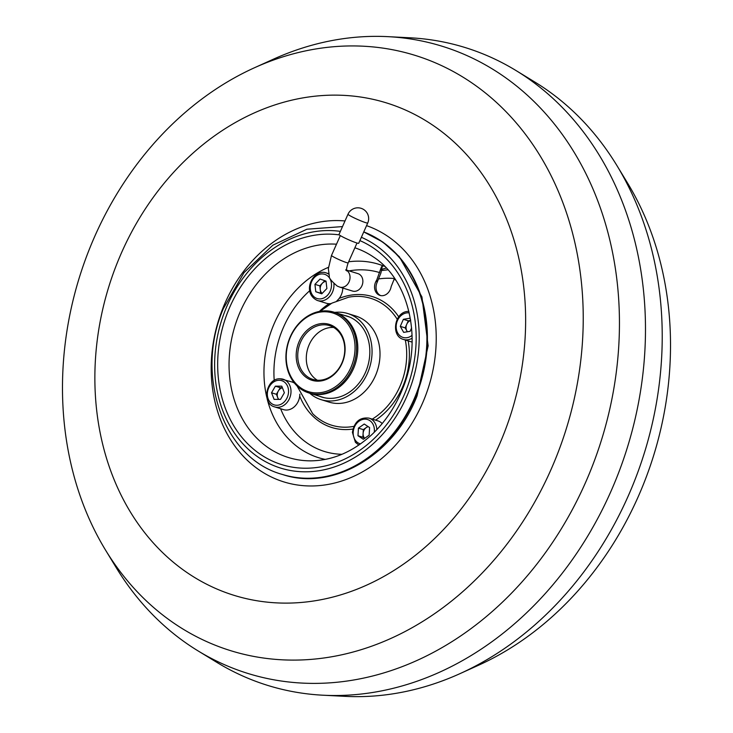 <?xml version="1.0" encoding="UTF-8"?>
<svg xmlns="http://www.w3.org/2000/svg" width="733" height="733" viewBox="0 0 733 733"><rect width="100%" height="100%" fill="white"/><g stroke="black" fill="none" stroke-linecap="round" stroke-linejoin="round"><path stroke-width="1.1" d="M105.479 549.997L116.08 567.424A328.302 268.599 -72.8 0 0 198.057 650.895L216.968 662.44A333.863 273.152 -72.8 0 0 323.061 695.214L345.188 696.35A328.302 268.599 -72.8 0 0 459.957 673.654L478.539 665.243A311.607 254.937 -72.8 0 0 642.978 485.438A311.607 254.937 -72.8 0 0 627.521 183.003L616.92 165.576A328.302 268.599 -72.8 0 0 534.943 82.105L516.032 70.56A333.863 273.152 -72.8 0 0 409.939 37.786L387.812 36.65A328.302 268.599 -72.8 0 0 273.043 59.346L254.461 67.757A311.607 254.937 -72.8 0 0 90.022 247.562A311.607 254.937 -72.8 0 0 105.479 549.997A311.607 254.937 -72.8 0 0 338.325 655.522A311.607 254.937 -72.8 0 0 555.696 458.473A311.607 254.937 -72.8 0 0 524.278 132.774A311.607 254.937 -72.8 0 0 254.461 67.757M459.957 673.654A328.302 268.599 -72.8 0 0 633.211 484.211A328.302 268.599 -72.8 0 0 616.92 165.576M323.061 695.214A333.863 273.152 -72.8 0 0 615.967 479.483A333.863 273.152 -72.8 0 0 516.032 70.56M198.057 650.895A328.302 268.599 -72.8 0 0 590.413 470.989A328.302 268.599 -72.8 0 0 387.812 36.65M345.005 220.963A134.661 110.17 -72.8 0 0 223.079 307.704A134.661 110.17 -72.8 0 0 273.345 477.916A134.661 110.17 -72.8 0 0 424.325 398.853A134.661 110.17 -72.8 0 0 366.555 225.645M386.318 268.049A112.396 91.964 -72.8 0 0 381.975 269.332M348.001 214.219L338.994 234.487A10.793 0.898 24 0 0 345.555 238.344A10.793 0.898 24 0 0 356.742 242.944A10.793 0.898 24 0 0 358.721 243.264L367.728 222.997A10.793 10.793 0 0 0 362.258 208.749A10.793 10.793 0 0 0 348.001 214.219A10.793 0.898 24 0 0 351.941 216.776A10.793 0.898 24 0 0 365.758 222.676A10.793 0.898 24 0 0 367.728 222.997M346.636 270.129L357.942 273.629A9.126 7.467 107.2 0 1 361.919 285.788A9.126 7.467 107.2 0 1 352.555 291.065L339.718 287.098A9.126 7.467 -72.8 0 0 349.082 281.82A9.126 7.467 -72.8 0 0 346.663 270.395M333.735 312.121A42.285 34.598 107.2 0 1 352.857 366.839A42.285 34.598 107.2 0 1 308.776 392.925A42.285 34.598 107.2 0 1 289.654 338.215A42.285 34.598 107.2 0 1 333.735 312.121L334.963 312.496A42.285 34.598 107.2 0 1 354.076 367.215A42.285 34.598 107.2 0 1 309.995 393.309L324.316 397.735M351.409 366.271A41.176 33.691 -72.8 0 0 336.044 314.219A41.176 33.691 -72.8 0 0 289.874 338.399A41.176 33.691 -72.8 0 0 305.249 390.442A41.176 33.691 -72.8 0 0 351.409 366.271M342.513 362.239A29.265 23.951 107.2 0 1 309.702 379.428A29.265 23.951 107.2 0 1 298.771 342.43A29.265 23.951 107.2 0 1 331.591 325.241A29.265 23.951 107.2 0 1 342.513 362.239M300.218 342.998A28.156 23.035 -72.8 0 0 312.945 379.428A28.156 23.035 -72.8 0 0 342.293 362.047A28.156 23.035 -72.8 0 0 329.566 325.626A28.156 23.035 -72.8 0 0 300.218 342.998M317.38 380.235A28.156 23.035 107.2 0 1 308.776 345.637A28.156 23.035 107.2 0 1 333.689 327.459M349.284 316.922L334.963 312.496A42.285 34.598 107.2 0 1 354.076 367.215A42.285 34.598 107.2 0 1 309.995 393.309L308.776 392.925M382.388 265.813L380.922 272.988L377.028 282.617L376.725 280.088A10.015 8.191 -72.8 0 0 375.443 282.452A10.015 8.191 -72.8 0 0 379.969 295.408A10.015 8.191 -72.8 0 0 390.414 289.223A10.015 8.191 -72.8 0 0 391.138 286.649L394.162 279.154A93.604 76.58 107.2 0 1 395.765 280.162M377.028 282.617A10.015 8.191 -72.8 0 0 376.909 282.901A10.015 8.191 -72.8 0 0 380.72 295.591M376.725 280.088L381.508 266.702L383.35 265.905L384.706 266.372M334.697 312.414A45.07 36.879 107.2 0 1 347.708 313.522L355.652 315.978A45.07 36.879 107.2 0 1 376.029 374.288A45.07 36.879 107.2 0 1 329.044 402.105L321.1 399.65A45.07 36.879 107.2 0 1 309.729 393.227M347.708 313.522A45.07 36.879 107.2 0 1 368.076 371.833A45.07 36.879 107.2 0 1 321.1 399.65M344.483 315.437A42.404 34.689 107.2 0 1 346.92 316.07A42.404 34.689 107.2 0 1 366.088 370.935A42.404 34.689 107.2 0 1 321.888 397.094A42.404 34.689 107.2 0 1 319.524 396.251M394.482 278.238L394.162 279.154M314.933 284.34L320.055 279.035L326.029 281.124L326.881 288.518L321.76 293.823L315.786 291.734L314.933 284.34L319.826 285.852L324.801 280.693M326.084 303.16A14.468 11.838 -72.8 0 0 326.423 303.27A14.468 11.838 -72.8 0 0 331.169 303.544M336.942 300.741A14.468 11.838 -72.8 0 0 342.778 288.042M319.826 285.852L320.678 293.246L321.906 293.676M320.678 293.246L315.786 291.734M326.057 281.353A6.698 5.479 -72.8 0 0 322.383 283.195A6.698 5.479 -72.8 0 0 320.248 289.544A6.698 5.479 -72.8 0 0 322.163 293.411M410.7 320.486A6.698 5.479 -72.8 0 0 406.723 324.343L405.184 327.88L400.291 326.368L403.379 319.304L409.839 318.241L410.535 319.478M411.625 327.908L410.132 331.316L403.672 332.379L400.291 326.368M405.184 327.88L406.87 330.885A6.698 5.479 -72.8 0 1 406.723 324.343L408.272 320.816L403.379 319.304M410.691 320.413L408.272 320.816M407.475 331.756A6.698 5.479 -72.8 0 1 406.87 330.885L407.374 331.774M280.272 378.814A14.468 11.838 107.2 0 1 283.195 379.245A14.468 11.838 107.2 0 1 290.671 394.821A14.468 11.838 107.2 0 1 277.569 407.328A14.468 11.838 107.2 0 1 274.655 406.897L283.46 409.61A14.468 11.838 -72.8 0 0 286.374 410.049A14.468 11.838 -72.8 0 0 299.815 394.189M271.522 392.778L275.361 386.172L281.784 386.163L284.367 392.76L280.528 399.366L274.105 399.375L271.522 392.778L276.414 394.29L280.253 387.684L275.361 386.172M294.519 383.167A14.468 11.838 -72.8 0 0 292 381.966L280.107 378.787C266.226 378.008 261.159 403.517 274.655 406.897M282.379 387.675L280.253 387.684M276.414 394.29L278.403 399.366M282.425 387.794A6.698 5.479 -72.8 0 0 278.329 390.982A6.698 5.479 -72.8 0 0 277.706 397.588A6.698 5.479 -72.8 0 0 278.806 399.366M368.259 426.679A6.698 5.479 -72.8 0 0 366.234 427.586A6.698 5.479 -72.8 0 0 363.101 433.441L362.872 437.253L357.979 435.741L363.33 439.269L369.148 435.173L369.606 427.559L364.246 424.031L358.437 428.118L357.979 435.741M382.186 423.582A14.468 11.838 -72.8 0 0 377.843 420.852L369.038 418.131A14.468 11.838 107.2 0 1 376.844 429.639M364.594 438.38L362.872 437.253M358.437 428.118L363.33 429.63L363.101 433.441A6.698 5.479 -72.8 0 0 364.704 438.307M363.33 429.63L367.884 426.423M502.847 436.355A257.75 210.875 -72.8 0 0 406.641 110.564A257.75 210.875 -72.8 0 0 117.656 261.892A257.75 210.875 -72.8 0 0 213.862 587.683A257.75 210.875 -72.8 0 0 502.847 436.355M339.718 287.098L337.281 286.099C331.417 281.151 328.76 277.844 329.309 276.176L328.357 268.654L331.499 255.432A9.126 0.76 24 0 0 334.825 257.595A9.126 0.76 24 0 0 346.507 262.588A9.126 0.76 24 0 0 348.175 262.854L356.998 243.026M394.391 278.531A93.604 76.58 -72.8 0 0 378.512 278.952M336.502 244.199A110.005 90.003 -72.8 0 0 238.775 315.208A110.005 90.003 -72.8 0 0 310.746 460.846C332.232 460.59 352.28 452.142 370.907 435.484C384.413 423.023 394.885 407.713 402.307 389.553C423.198 340.359 409.435 280.189 373.674 257.146A110.005 90.003 -72.8 0 0 354.873 247.791M359.894 240.607A118.783 97.177 107.2 0 1 405.67 391.376A118.783 97.177 107.2 0 1 272.502 461.121A118.783 97.177 107.2 0 1 228.165 310.984A118.783 97.177 107.2 0 1 339.269 234.881M416.087 395.591A127.982 104.709 -72.8 0 0 363.76 231.912L382.846 242.055L399.32 256.715L421.924 296.892L428.136 345.848L417.095 395.793C394.501 454.836 333.002 491.467 282.691 474.553A127.982 104.709 -72.8 0 0 416.087 395.591M340.378 231.381A122.42 100.155 -72.8 0 0 225.443 309.757A122.42 100.155 -72.8 0 0 271.137 464.484A122.42 100.155 -72.8 0 0 408.391 392.613A122.42 100.155 -72.8 0 0 361.369 237.29M363.751 231.949A127.982 104.709 107.2 0 1 415.602 395.435A127.982 104.709 107.2 0 1 282.196 474.407L282.691 474.553A127.982 104.709 -72.8 0 1 282.443 474.48M325.269 459.408A101.282 82.866 107.2 0 1 267.151 398.816M266.821 397.46A101.282 82.866 107.2 0 1 272.905 326.689A101.282 82.866 107.2 0 1 328.411 267.343M341.972 454.295A93.604 76.58 107.2 0 1 280.62 408.739M274.215 380.445A93.604 76.58 107.2 0 1 282.187 330.381A93.604 76.58 107.2 0 1 309.711 290.726M349.073 270.889A93.604 76.58 107.2 0 1 379.74 272.621M348.651 261.791A101.282 82.866 107.2 0 1 383.35 265.905M405.294 340.002A66.382 54.315 107.2 0 1 400.841 384.248A66.382 54.315 107.2 0 1 372.263 419.129M353.911 426.349A66.382 54.315 107.2 0 1 312.643 413.632L297.03 385.897M408.189 340.9A68.526 56.065 107.2 0 1 403.333 385.256A68.526 56.065 107.2 0 1 375.58 420.146M352.958 429.043A68.526 56.065 107.2 0 1 299.705 396.058M320.074 311.296L331.902 303.141L348.615 297.204A66.382 54.315 107.2 0 1 397.222 319.295M319.341 311.433A68.526 56.065 107.2 0 1 329.099 303.709M339.15 298.441A68.526 56.065 107.2 0 1 398.743 316.858M328.714 273.702L326.158 272.905A14.468 11.838 107.2 0 1 326.497 273.024A14.468 11.838 107.2 0 1 328.815 274.197M324.948 274.408A12.69 10.381 -72.8 0 0 311.104 283.002A12.69 10.381 -72.8 0 0 316.867 298.45A12.69 10.381 -72.8 0 0 330.711 289.856A12.69 10.381 -72.8 0 0 324.948 274.408M333.918 283.735A14.468 11.838 107.2 0 1 317.618 300.557A14.468 11.838 107.2 0 1 317.279 300.438M412.148 338.215A14.468 11.838 107.2 0 1 408.052 339.736A14.468 11.838 107.2 0 1 403.462 339.434C390.872 336.3 394.171 312.826 407.172 311.47L408.886 311.333A14.468 11.838 107.2 0 0 407.42 311.498M409.252 312.909A12.69 10.381 -72.8 0 0 406.476 312.927A12.69 10.381 -72.8 0 0 396.159 327.046A12.69 10.381 -72.8 0 0 407.035 337.693A12.69 10.381 -72.8 0 0 412.083 335.338M279.126 380.262A12.69 10.381 -72.8 0 0 267.408 392.787A12.69 10.381 -72.8 0 0 276.762 405.267A12.69 10.381 -72.8 0 0 288.481 392.751A12.69 10.381 -72.8 0 0 279.126 380.262M374.251 432.305A12.69 10.381 -72.8 0 0 374.371 431.114A12.69 10.381 -72.8 0 0 364.539 419.157A12.69 10.381 -72.8 0 0 353.214 432.186A12.69 10.381 -72.8 0 0 360.517 443.905M345.646 269.881L346.791 270.926C346.168 270.175 346.627 267.481 348.175 262.854M331.499 255.432L340.323 235.605M387.913 269.799L381.719 270.541M342.503 226.589L306.898 229.218L272.859 245.179L243.997 272.649L223.345 308.611C194.474 375.259 223.226 458.29 282.196 474.407M326.158 272.905C313.55 268.196 300.787 292.458 317.252 300.438L326.423 303.27M412.12 342.109L403.462 339.434M358.813 445.087L355.404 442.311L352.417 432.378C354.323 421.796 359.857 417.04 369.038 418.131"/></g></svg>
